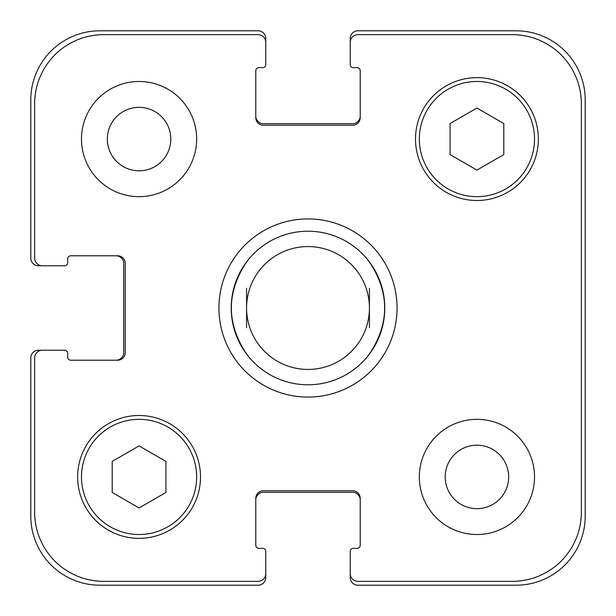<?xml version="1.0" encoding="UTF-8"?>
<svg xmlns="http://www.w3.org/2000/svg" width="616" height="616" viewBox="0 0 616 616"><rect width="100%" height="100%" fill="white"/><g stroke="black" fill="none" stroke-linecap="round" stroke-linejoin="round"><path stroke-width="0.92" d="M246.569 354.069A76.784 76.784 0 0 0 308 384.784A76.784 76.784 0 0 1 246.569 354.069C226.288 323.354 226.288 292.646 246.569 261.931A76.784 76.784 0 0 1 369.431 261.931C389.712 292.646 389.712 323.354 369.431 354.069A76.784 76.784 0 0 1 308 384.784A76.784 76.784 0 0 0 374.497 269.608A76.784 76.784 0 0 0 241.503 269.608A76.784 76.784 0 0 0 308 384.784A76.784 76.784 0 0 0 369.431 354.069M369.431 327.666L369.431 288.334M246.569 288.334L246.569 327.666M308 397.074A89.074 89.074 0 0 1 230.861 263.463A89.074 89.074 0 0 1 385.139 263.463A89.074 89.074 0 0 1 308 397.074M308 369.431A61.431 61.431 0 0 0 361.199 277.285A61.431 61.431 0 0 0 254.801 277.285A61.431 61.431 0 0 0 308 369.431M107.323 139.07A31.747 31.747 0 0 0 154.939 166.559A31.747 31.747 0 0 0 154.939 111.581A31.747 31.747 0 0 0 107.323 139.07M196.658 139.07A57.588 57.588 0 0 1 110.272 188.943A57.588 57.588 0 0 1 110.272 89.197A57.588 57.588 0 0 1 196.658 139.07M445.191 476.93A31.747 31.747 0 0 0 492.8 504.419A31.747 31.747 0 0 0 492.8 449.441A31.747 31.747 0 0 0 445.191 476.93M534.519 476.93A57.588 57.588 0 0 1 448.132 526.803A57.588 57.588 0 0 1 448.132 427.057A57.588 57.588 0 0 1 534.519 476.93M165.943 492.446L139.07 507.961L112.197 492.446L112.197 461.415L139.07 445.899L165.943 461.415L165.943 492.446M503.803 154.585L476.93 170.101L450.057 154.585L450.057 123.554L476.93 108.039L503.803 123.554L503.803 154.585M196.658 476.93A57.588 57.588 0 0 0 110.272 427.057A57.588 57.588 0 0 0 110.272 526.803A57.588 57.588 0 0 0 196.658 476.93M200.5 476.93A61.431 61.431 0 0 1 108.354 530.13A61.431 61.431 0 0 1 108.354 423.731A61.431 61.431 0 0 1 200.5 476.93M534.519 139.07A57.588 57.588 0 0 0 448.132 89.197A57.588 57.588 0 0 0 448.132 188.943A57.588 57.588 0 0 0 534.519 139.07M538.361 139.07A61.431 61.431 0 0 1 446.215 192.269A61.431 61.431 0 0 1 446.215 85.87A61.431 61.431 0 0 1 538.361 139.07M581.358 103.75A69.108 69.108 0 0 0 512.25 34.642L357.911 34.642A7.677 7.677 0 0 0 350.235 42.319L350.235 64.588A3.072 3.072 0 0 0 353.307 67.66L357.141 67.66A3.072 3.072 0 0 1 360.214 70.732L360.214 117.571A7.677 7.677 0 0 1 352.537 125.248L263.463 125.248A7.677 7.677 0 0 1 255.786 117.571L255.786 70.732A3.072 3.072 0 0 1 258.859 67.66L262.693 67.66A3.072 3.072 0 0 0 265.765 64.588L265.765 42.319A7.677 7.677 0 0 0 258.089 34.642L103.75 34.642A69.108 69.108 0 0 0 34.642 103.75L34.642 258.089A7.677 7.677 0 0 0 42.319 265.765L64.588 265.765A3.072 3.072 0 0 0 67.66 262.693L67.66 258.859A3.072 3.072 0 0 1 70.732 255.786L117.571 255.786A7.677 7.677 0 0 1 125.248 263.463L125.248 352.537A7.677 7.677 0 0 1 117.571 360.214L70.732 360.214A3.072 3.072 0 0 1 67.66 357.141L67.66 353.307A3.072 3.072 0 0 0 64.588 350.235L42.319 350.235A7.677 7.677 0 0 0 34.642 357.911L34.642 512.25A69.108 69.108 0 0 0 103.75 581.358L258.089 581.358A7.677 7.677 0 0 0 265.765 573.681L265.765 551.412A3.072 3.072 0 0 0 262.693 548.34L258.859 548.34A3.072 3.072 0 0 1 255.786 545.268L255.786 498.429A7.677 7.677 0 0 1 263.463 490.752L352.537 490.752A7.677 7.677 0 0 1 360.214 498.429L360.214 545.268A3.072 3.072 0 0 1 357.141 548.34L353.307 548.34A3.072 3.072 0 0 0 350.235 551.412L350.235 573.681A7.677 7.677 0 0 0 357.911 581.358L512.25 581.358A69.108 69.108 0 0 0 581.358 512.25L581.358 103.75M255.786 116.031A7.677 7.677 0 0 0 263.463 123.708L352.537 123.708A7.677 7.677 0 0 0 360.214 116.031M350.235 42.319L350.235 38.477A7.677 7.677 0 0 1 357.911 30.8L516.092 30.8A69.108 69.108 0 0 1 585.2 99.907L585.2 516.092A69.108 69.108 0 0 1 516.092 585.2L357.911 585.2A7.677 7.677 0 0 1 350.235 577.523L350.235 573.681M360.214 499.969A7.677 7.677 0 0 0 352.537 492.292L263.463 492.292A7.677 7.677 0 0 0 255.786 499.969M265.765 573.681L265.765 577.523A7.677 7.677 0 0 1 258.089 585.2L99.907 585.2A69.108 69.108 0 0 1 30.8 516.092L30.8 357.911A7.677 7.677 0 0 1 38.477 350.235L42.319 350.235M116.031 360.214A7.677 7.677 0 0 0 123.708 352.537L123.708 263.463A7.677 7.677 0 0 0 116.031 255.786M42.319 265.765L38.477 265.765A7.677 7.677 0 0 1 30.8 258.089L30.8 99.907A69.108 69.108 0 0 1 99.907 30.8L258.089 30.8A7.677 7.677 0 0 1 265.765 38.477L265.765 42.319"/></g></svg>
